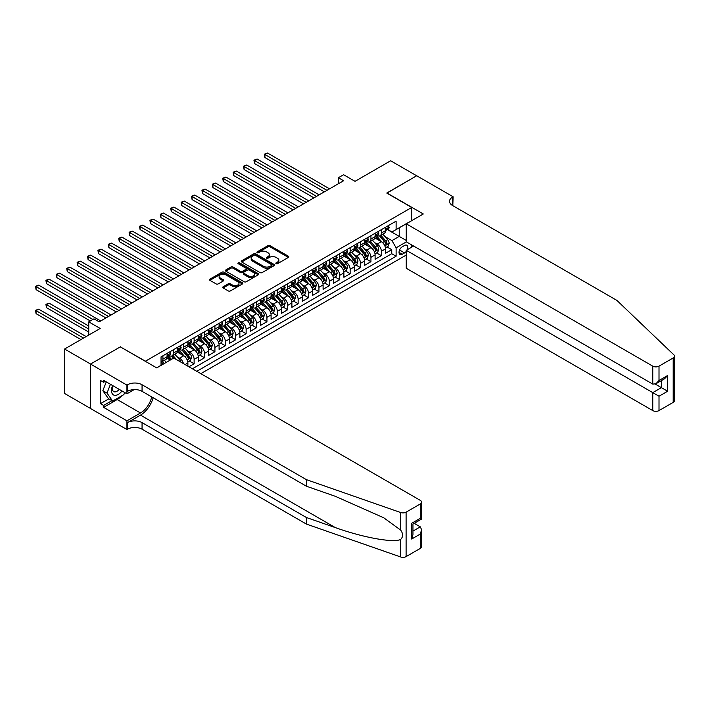 <?xml version="1.0" encoding="UTF-8"?>
<svg xmlns="http://www.w3.org/2000/svg" width="710" height="710" viewBox="0 0 710 710"><rect width="100%" height="100%" fill="white"/><g stroke="black" fill="none" stroke-linecap="round" stroke-linejoin="round"><path stroke-width="1.06" d="M276.11 263.685A1.012 0.586 0 0 0 277.539 263.685L288.393 257.419A1.447 0.834 0 0 0 288.81 256.834A1.447 0.834 0 0 0 288.393 256.239L270.013 245.633A1.447 0.834 0 0 0 267.972 245.633L257.127 251.899A1.012 0.586 0 0 0 258.555 252.724L259.958 251.908A4.624 2.671 0 0 1 266.49 251.908L268.025 252.795A4.624 2.671 0 0 1 269.374 254.677A4.624 2.671 0 0 1 268.025 256.567L266.614 257.375A1.012 0.586 0 0 0 268.043 258.2L269.454 257.393A4.624 2.671 0 0 1 275.986 257.393L277.512 258.28A4.624 2.671 0 0 1 278.87 260.162A4.624 2.671 0 0 1 277.512 262.052L276.11 262.86A1.012 0.586 0 0 0 276.11 263.685L276.11 262.86M223.153 286.778A1.447 0.834 0 0 0 222.727 287.364A1.447 0.834 0 0 0 223.153 287.958L228.309 290.931A1.447 0.834 0 0 0 230.351 290.931L242.394 283.973A1.447 0.834 0 0 0 242.82 283.388A1.447 0.834 0 0 0 242.394 282.793L224.014 272.187A1.447 0.834 0 0 0 221.973 272.187L209.929 279.145A1.447 0.834 0 0 0 209.503 279.731A1.447 0.834 0 0 0 209.929 280.317L216.159 283.92A1.447 0.834 0 0 0 218.201 283.92L223.357 280.938A1.447 0.834 0 0 0 223.774 280.352A1.447 0.834 0 0 0 223.357 279.758L220.269 277.974A3.861 2.228 0 0 1 219.133 276.403A3.861 2.228 0 0 1 221.52 274.344A3.861 2.228 0 0 1 225.727 274.823L237.823 281.808A3.861 2.228 0 0 1 238.959 283.388A3.861 2.228 0 0 1 236.572 285.447A3.861 2.228 0 0 1 232.365 284.967L230.351 283.796A1.447 0.834 0 0 0 228.309 283.796L223.153 286.778L223.153 287.958L228.309 285.003L228.309 283.796M120.478 346.959L145.444 361.195L411.72 207.462L386.755 193.049L416.655 175.778L390.651 160.771L355.027 181.334L343.587 174.731L338.386 177.731L343.587 180.739L99.16 321.861L93.96 318.852L88.759 321.861L88.759 335.067M120.478 346.782L90.578 364.044L64.575 349.027L100.199 328.464L88.759 321.861M260.055 272.596A1.447 0.834 0 0 0 262.096 272.596L274.149 265.647A1.447 0.834 0 0 0 274.566 265.052A1.447 0.834 0 0 0 274.149 264.466L255.769 253.852A1.447 0.834 0 0 0 253.727 253.852L241.684 260.81A1.447 0.834 0 0 0 241.258 261.404A1.447 0.834 0 0 0 241.684 261.99L260.055 272.596M238.56 263.898A1.012 0.586 0 0 1 239.589 264.049L258.254 274.823L246.228 281.764A1.447 0.834 0 0 1 244.178 281.764L225.807 271.158L230.963 268.202L230.963 266.995L225.807 269.977A1.447 0.834 0 0 0 225.381 270.563A1.447 0.834 0 0 0 225.807 271.158L225.807 269.977M230.963 268.202A1.447 0.834 0 0 1 233.004 268.202L233.004 266.995A1.447 0.834 0 0 0 230.963 266.995M233.004 266.995L240.459 271.3A1.447 0.834 0 0 0 242.5 271.3L245.917 269.33A1.447 0.834 0 0 0 246.343 268.735A1.447 0.834 0 0 0 245.917 268.149L238.161 263.667A1.012 0.586 0 0 1 239.589 262.842L258.271 273.634A1.447 0.834 0 0 1 258.697 274.22A1.447 0.834 0 0 1 258.271 274.805L258.271 273.634M90.525 408.454L64.575 393.473L64.575 349.027M188.922 366.777L194.123 363.777L189.392 361.044M187.351 350.678L189.96 352.187A5.884 3.399 60 0 1 194.123 359.393L198.285 356.988L198.285 361.372L204.524 357.769L199.785 355.036M197.753 344.669L200.362 346.178A5.884 3.399 60 0 1 204.524 353.385L208.687 350.98L208.687 355.364L214.926 351.761L210.187 349.027M208.154 338.661L210.763 340.17A5.884 3.399 60 0 1 214.926 347.376L219.088 344.98L219.088 349.364L225.327 345.761L220.588 343.028M218.556 332.662L221.165 334.17A5.884 3.399 60 0 1 225.327 341.377L229.49 338.972L229.49 343.356L235.729 339.753L230.99 337.019M228.957 326.653L231.566 328.162A5.884 3.399 60 0 1 235.729 335.368L239.882 332.963L239.882 337.348L246.13 333.744L241.391 331.011M239.359 320.654L241.968 322.154A5.884 3.399 60 0 1 246.13 329.36L250.284 326.964L250.284 331.348L256.532 327.745L251.793 325.011M249.76 314.645L252.369 316.154A5.884 3.399 60 0 1 256.532 323.361L260.685 320.955L260.685 325.34L266.933 321.736L262.194 319.003M260.162 308.637L262.771 310.146A5.884 3.399 60 0 1 266.933 317.352L271.087 314.947L271.087 319.331L277.335 315.728L272.596 313.003M270.563 302.637L273.173 304.146A5.884 3.399 60 0 1 277.335 311.344L281.488 308.948L281.488 313.332L287.736 309.729L282.997 306.995M280.965 296.629L283.574 298.138A5.884 3.399 60 0 1 287.736 305.344L291.89 302.939L291.89 307.323L298.138 303.72L293.399 300.987M291.366 290.621L293.976 292.13A5.884 3.399 60 0 1 298.138 299.336L302.291 296.94L302.291 301.315L308.539 297.721L303.8 294.987M301.768 284.621L304.377 286.13A5.884 3.399 60 0 1 308.539 293.336L312.693 290.931L312.693 295.316L318.941 291.712L314.202 288.979M312.169 278.613L314.779 280.122A5.884 3.399 60 0 1 318.941 287.328L323.094 284.923L323.094 289.307L329.342 285.704L324.603 282.97M322.571 272.605L325.18 274.113A5.884 3.399 60 0 1 329.342 281.32L333.496 278.923L333.496 283.308L339.744 279.704L335.005 276.971M332.963 266.605L335.582 268.114A5.884 3.399 60 0 1 339.744 275.32L343.897 272.915L343.897 277.299L350.145 273.696L345.406 270.963M343.365 260.597L345.983 262.105A5.884 3.399 60 0 1 350.145 269.312L354.299 266.907L354.299 271.291L360.547 267.688L355.808 264.954M353.766 254.597L356.385 256.097A5.884 3.399 60 0 1 360.547 263.303L364.7 260.907L364.7 265.291L370.939 261.688L366.209 258.955M364.168 248.589L366.786 250.097A5.884 3.399 60 0 1 370.939 257.304L375.102 254.899L375.102 259.283L381.341 255.68L381.341 251.296A5.884 3.399 -120 0 0 377.188 244.089L374.569 242.58M376.611 252.946L381.341 255.68M170.302 360.05L166.885 358.08M187.884 366.174L187.884 362.996A5.884 3.399 -120 0 0 183.721 355.79L177.287 352.071M183.473 363.635A5.884 3.399 60 0 0 179.559 358.186L176.95 356.677M198.285 356.988A5.884 3.399 -120 0 0 194.123 349.781L187.688 346.072M208.687 350.98A5.884 3.399 -120 0 0 204.524 343.773L198.09 340.063M219.088 344.98A5.884 3.399 -120 0 0 214.926 337.774L208.491 334.055M229.49 338.972A5.884 3.399 -120 0 0 225.327 331.765L218.893 328.055M239.882 332.963A5.884 3.399 -120 0 0 235.729 325.757L229.294 322.047M250.284 326.964A5.884 3.399 -120 0 0 246.13 319.757L239.696 316.039M260.685 320.955A5.884 3.399 -120 0 0 256.532 313.749L250.097 310.039M271.087 314.947A5.884 3.399 -120 0 0 266.933 307.741L260.499 304.031M281.488 308.948A5.884 3.399 -120 0 0 277.335 301.741L270.901 298.022M291.89 302.939A5.884 3.399 -120 0 0 287.736 295.733L281.302 292.023M302.291 296.94A5.884 3.399 -120 0 0 298.138 289.733L291.704 286.015M312.693 290.931A5.884 3.399 -120 0 0 308.539 283.725L302.105 280.006M323.094 284.923A5.884 3.399 -120 0 0 318.941 277.716L312.506 274.007M333.496 278.923A5.884 3.399 -120 0 0 329.342 271.717L322.908 267.998M343.897 272.915A5.884 3.399 -120 0 0 339.744 265.709L333.309 261.999M354.299 266.907A5.884 3.399 -120 0 0 350.145 259.7L343.711 255.99M364.7 260.907A5.884 3.399 -120 0 0 360.547 253.701L354.112 249.982M375.102 254.899A5.884 3.399 -120 0 0 370.939 247.692L364.514 243.983M407.203 249.76A4.562 2.636 120 0 0 406.821 245.243A4.562 2.636 120 0 0 404.54 245.474L402.25 246.796A4.562 2.636 120 0 0 399.277 250.808A4.562 2.636 120 0 0 399.97 254.464A4.562 2.636 120 0 0 402.25 254.242L404.54 252.92A4.562 2.636 120 0 0 406.253 251.358M200.832 373.655L406.253 255.05M411.72 207.462L411.72 220.668M411.72 244.932L411.72 247.151M196.776 371.312L396.118 256.221L396.118 247.817L391.955 240.61L384.971 236.581M156.626 367.824L161.046 365.277L161.046 356.864L396.118 221.147L396.118 229.561L407.558 223.073M406.413 241.87L396.118 247.817M169.104 355.515L169.157 355.55A5.884 3.399 60 0 0 172.095 355.834L176.257 353.438A5.884 3.399 -120 0 0 177.482 350.74L177.482 347.376M179.506 349.506L179.559 349.542A5.884 3.399 60 0 0 182.497 349.835L186.659 347.43A5.884 3.399 -120 0 0 187.884 344.74L187.884 341.377M189.907 343.507L189.96 343.533A5.884 3.399 60 0 0 192.898 343.826L197.06 341.421A5.884 3.399 -120 0 0 198.285 338.732L198.285 335.368M200.309 337.498L200.362 337.534A5.884 3.399 60 0 0 203.3 337.818L207.462 335.422A5.884 3.399 -120 0 0 208.687 332.724L208.687 329.36M210.71 331.49L210.763 331.526A5.884 3.399 60 0 0 213.701 331.818L217.863 329.413A5.884 3.399 -120 0 0 219.088 326.724L219.088 323.361M221.112 325.491L221.165 325.517A5.884 3.399 60 0 0 224.103 325.81L228.265 323.414A5.884 3.399 -120 0 0 229.49 320.716L229.49 317.352M231.513 319.482L231.566 319.518A5.884 3.399 60 0 0 234.504 319.811L238.667 317.405A5.884 3.399 -120 0 0 239.882 314.707L239.882 311.344M241.915 313.483L241.968 313.509A5.884 3.399 60 0 0 244.906 313.802L249.068 311.397A5.884 3.399 -120 0 0 250.284 308.708L250.284 305.344M252.316 307.474L252.369 307.501A5.884 3.399 60 0 0 255.307 307.794L259.469 305.398A5.884 3.399 -120 0 0 260.685 302.7L260.685 299.336M262.718 301.466L262.771 301.502A5.884 3.399 60 0 0 265.709 301.794L269.871 299.389A5.884 3.399 -120 0 0 271.087 296.691L271.087 293.336M273.119 295.466L273.173 295.493A5.884 3.399 60 0 0 276.11 295.786L280.272 293.381A5.884 3.399 -120 0 0 281.488 290.692L281.488 287.328M283.521 289.458L283.574 289.485A5.884 3.399 60 0 0 286.512 289.778L290.674 287.381A5.884 3.399 -120 0 0 291.89 284.683L291.89 281.32M293.922 283.45L293.976 283.485A5.884 3.399 60 0 0 296.913 283.778L301.075 281.373A5.884 3.399 -120 0 0 302.291 278.684L302.291 275.32M304.324 277.45L304.377 277.477A5.884 3.399 60 0 0 307.315 277.77L311.477 275.365A5.884 3.399 -120 0 0 312.693 272.675L312.693 269.312M314.725 271.442L314.779 271.477A5.884 3.399 60 0 0 317.716 271.761L321.878 269.365A5.884 3.399 -120 0 0 323.094 266.667L323.094 263.303M325.127 265.433L325.18 265.469A5.884 3.399 60 0 0 328.118 265.762L332.28 263.357A5.884 3.399 -120 0 0 333.496 260.668L333.496 257.304M335.528 259.434L335.582 259.461A5.884 3.399 60 0 0 338.519 259.753L342.681 257.348A5.884 3.399 -120 0 0 343.897 254.659L343.897 251.296M345.93 253.426L345.983 253.461A5.884 3.399 60 0 0 348.921 253.745L353.083 251.349A5.884 3.399 -120 0 0 354.299 248.651L354.299 245.287M356.331 247.417L356.385 247.453A5.884 3.399 60 0 0 359.322 247.746L363.484 245.34A5.884 3.399 -120 0 0 364.7 242.651L364.7 239.288M366.733 241.418L366.786 241.444A5.884 3.399 60 0 0 369.724 241.737L373.886 239.341A5.884 3.399 -120 0 0 375.102 236.643L375.102 233.279M192.401 368.792L391.742 253.701L391.742 249.671L385.503 253.275L385.503 248.89A5.884 3.399 -120 0 0 381.341 241.684L374.915 237.974M377.134 235.409L377.188 235.445A5.884 3.399 -120 0 0 380.125 235.738A5.884 3.399 -120 0 0 381.341 233.04L381.341 229.676M380.125 235.738L384.287 233.333A5.884 3.399 -120 0 0 385.503 230.635L385.503 227.271M162.918 355.79L162.918 359.145A5.884 3.399 60 0 1 161.694 361.843A5.884 3.399 60 0 1 161.046 362.082M161.694 361.843L165.856 359.438A5.884 3.399 -120 0 0 167.081 356.748L167.081 353.385M173.32 349.781L173.32 353.145A5.884 3.399 60 0 1 172.095 355.834M183.721 343.773L183.721 347.137A5.884 3.399 60 0 1 182.497 349.835M194.123 337.774L194.123 341.137A5.884 3.399 60 0 1 192.898 343.826M204.524 331.765L204.524 335.129A5.884 3.399 60 0 1 203.3 337.818M214.926 325.757L214.926 329.12A5.884 3.399 60 0 1 213.701 331.818M225.327 319.757L225.327 323.121A5.884 3.399 60 0 1 224.103 325.81M235.729 313.749L235.729 317.113A5.884 3.399 60 0 1 234.504 319.811M246.13 307.741L246.13 311.104A5.884 3.399 60 0 1 244.906 313.802M256.532 301.741L256.532 305.105A5.884 3.399 60 0 1 255.307 307.794M266.933 295.733L266.933 299.096A5.884 3.399 60 0 1 265.709 301.794M277.335 289.733L277.335 293.088A5.884 3.399 60 0 1 276.11 295.786M287.736 283.725L287.736 287.089A5.884 3.399 60 0 1 286.512 289.778M298.138 277.716L298.138 281.08A5.884 3.399 60 0 1 296.913 283.778M308.539 271.717L308.539 275.081A5.884 3.399 60 0 1 307.315 277.77M318.941 265.709L318.941 269.072A5.884 3.399 60 0 1 317.716 271.761M329.342 259.7L329.342 263.064A5.884 3.399 60 0 1 328.118 265.762M339.744 253.701L339.744 257.064A5.884 3.399 60 0 1 338.519 259.753M350.145 247.692L350.145 251.056A5.884 3.399 60 0 1 348.921 253.745M360.547 241.684L360.547 245.048A5.884 3.399 60 0 1 359.322 247.746M370.939 235.684L370.939 239.048A5.884 3.399 60 0 1 369.724 241.737M370.939 257.304L370.939 261.688M360.547 263.303L360.547 267.688M350.145 269.312L350.145 273.696M339.744 275.32L339.744 279.704M329.342 281.32L329.342 285.704M318.941 287.328L318.941 291.712M308.539 293.336L308.539 297.721M298.138 299.336L298.138 303.72M287.736 305.344L287.736 309.729M277.335 311.344L277.335 315.728M266.933 317.352L266.933 321.736M256.532 323.361L256.532 327.745M246.13 329.36L246.13 333.744M235.729 335.368L235.729 339.753M225.327 341.377L225.327 345.761M214.926 347.376L214.926 351.761M204.524 353.385L204.524 357.769M194.123 359.393L194.123 363.777M391.955 240.61L399.233 236.403L399.233 227.759L407.558 222.949M387.323 229.525L406.253 240.459M387.536 229.41L391.955 231.957L396.118 229.561M338.386 177.731L338.386 183.739M387.012 246.947L391.742 249.671M391.742 253.701L396.118 256.221M276.518 263.827L277.512 263.25A4.624 2.671 0 0 0 278.87 261.36L278.87 260.162M269.374 254.677L269.374 255.884A4.624 2.671 0 0 1 268.025 257.765L267.022 258.342M288.366 257.428L270.013 246.832A1.447 0.834 0 0 0 267.972 246.832L257.526 252.867M274.131 265.655L255.769 255.059A1.447 0.834 0 0 0 253.727 255.059L241.702 261.999M271.593 265.469A1.012 0.586 0 0 0 271.593 264.644L255.467 255.325A1.012 0.586 0 0 0 254.038 255.325L252.556 256.186A4.624 2.671 0 0 0 251.198 258.067A4.624 2.671 0 0 0 252.556 259.958L263.579 266.321A4.624 2.671 0 0 0 270.111 266.321L271.593 265.469L271.593 266.667A1.012 0.586 0 0 0 271.894 266.259L271.894 265.052M251.198 258.067L251.198 259.274A4.624 2.671 0 0 0 252.556 261.156L252.556 259.958M271.593 266.667L270.111 267.519A4.624 2.671 0 0 1 263.579 267.519L252.556 261.156M233.004 268.202L240.459 272.507A1.447 0.834 0 0 0 242.5 272.507L245.917 270.528A1.447 0.834 0 0 0 246.343 269.942L246.343 268.735M248.189 275.764A3.861 2.228 0 0 0 252.396 276.252A3.861 2.228 0 0 0 254.783 274.193A3.861 2.228 0 0 0 253.648 272.613L249.387 270.155A1.447 0.834 0 0 0 247.346 270.155L243.929 272.125A1.447 0.834 0 0 0 243.503 272.72A1.447 0.834 0 0 0 243.929 273.306L248.189 275.764L248.189 276.971A3.861 2.228 0 0 0 252.396 277.45A3.861 2.228 0 0 0 254.783 275.391L254.783 274.193M243.503 272.72L243.503 273.918A1.447 0.834 0 0 0 243.929 274.504L243.929 273.306M248.189 276.971L243.929 274.504M238.959 283.388L238.959 284.586A3.861 2.228 0 0 1 236.572 286.645A3.861 2.228 0 0 1 232.365 286.166L230.351 285.003A1.447 0.834 0 0 0 228.309 285.003M219.133 276.403L219.133 277.601A3.861 2.228 0 0 0 220.269 279.181L220.269 277.974M223.357 279.758L223.357 280.938L220.269 279.181M242.376 283.991L224.014 273.385A1.447 0.834 0 0 0 221.973 273.385L209.947 280.335L209.929 279.145M385.415 247.861L388.104 246.308L389.142 243.308A3.896 2.254 -120 0 0 387.624 239.652L382.876 234.149M381.927 242.066L376.495 235.782M378.829 240.237L375.679 236.59A9.336 5.396 -120 0 0 375.395 236.261M264.901 181.547L303.543 203.859L244.098 169.539L244.098 166.53L246.698 165.031L308.743 200.85M379.593 235.942L384.403 241.506A3.896 2.254 60 0 1 385.796 244.196C386.382 244.977 386.799 244.737 387.039 243.477A3.896 2.254 -120 0 0 385.654 240.788L380.897 235.285M379.877 235.853L385.042 241.835A1.988 1.145 60 0 1 385.548 242.607L387.039 243.477M385.796 244.196L386.08 244.657M388.264 225.682L389.142 227.218A3.896 2.254 60 0 1 388.334 228.939L386.364 230.084A3.896 2.254 -120 0 0 387.039 229.179L386.959 228.833M326.946 190.342L264.901 154.523L267.501 153.023L329.546 188.842M385.636 230.262L385.654 230.262A3.896 2.254 -120 0 0 386.364 230.084M386.542 228.895L387.039 229.179L385.796 229.907A3.896 2.254 60 0 1 385.503 230.457M324.346 191.842L264.901 157.522L264.901 154.523L264.333 154.194L267.501 153.023M264.901 157.522L264.333 154.194M112.615 385.539A9.558 5.52 120 0 0 114.86 395.337A9.558 5.52 120 0 0 121.996 390.953M112.943 385.725A6.55 3.781 120 0 0 113.742 391.583A6.55 3.781 120 0 0 114.701 391.876A6.55 3.781 120 0 0 119.209 389.346M124.676 392.497L123.859 394.609L112.624 401.097L108.47 398.692L102.852 390.704L106.278 381.873M112.624 401.097L107.015 393.109L110.44 384.279M102.852 390.704L107.015 393.109M413.637 246.042L406.253 250.302L406.253 268.265L652.765 410.584L652.765 392.63L661.4 387.642L661.4 380.604M406.253 250.302L659.013 396.233L659.013 410.584L673.204 402.384L673.204 357.946A4.411 2.547 0 0 0 674.5 356.145A4.411 2.547 0 0 0 673.861 354.831L616.884 300.392L452.545 205.51A10.295 5.946 180 0 1 449.528 201.303A10.295 5.946 180 0 1 452.545 197.096L453.113 196.768L416.708 175.752L386.906 193.138M386.906 192.951L423.311 213.976L406.253 223.819L652.765 366.147A4.411 2.547 0 0 0 659.013 366.147L673.204 357.946M453.113 196.768L452.802 205.66M406.253 223.819L406.253 241.782L652.765 384.101L652.765 366.147M674.5 356.145L674.5 400.582A4.411 2.547 180 0 1 673.204 402.384M659.013 410.584A4.411 2.547 180 0 1 652.765 410.584M451.24 204.587A10.295 5.946 180 0 1 452.545 203.672L452.545 197.096M655.268 384.101L667.64 391.245L659.013 396.233M659.013 366.147L659.013 380.498L655.889 383.79L652.765 384.101M659.013 380.498L667.64 375.51L664.524 378.803L655.889 383.79M420.302 548.404L420.302 534.053L421.589 529.704L421.589 546.602A4.411 2.547 180 0 1 420.302 548.404L406.102 556.596A4.411 2.547 180 0 1 400.697 556.977L306.4 524.078L306.4 517.51L142.062 422.627A10.295 5.946 -0 0 0 127.498 422.627L140.5 415.119A19.161 11.058 120 0 0 153.156 397.742M306.4 517.51L335.315 527.592C362.952 537.55 393.828 543.132 400.697 539.405C403.2 536.84 403.2 533.742 400.697 530.113L383.728 517.776L335.315 496.308L306.4 486.217L142.062 391.334A10.295 5.946 -0 0 0 127.498 391.334L127.498 384.758L126.93 385.095L90.525 364.07L120.327 346.87L156.724 367.886L173.79 358.035L420.302 500.364A4.411 2.547 -0 0 1 421.589 502.165A4.411 2.547 -0 0 1 420.302 503.967L406.102 512.159L406.102 556.596M306.4 524.078L142.062 429.204A10.295 5.946 -0 0 0 127.498 429.204L126.93 429.532L90.525 408.516L90.525 364.07M306.4 486.217L306.4 479.641L142.062 384.758A10.295 5.946 -0 0 0 127.498 384.758M400.697 530.113L400.697 512.54L306.4 479.641M121.792 395.807A16.552 9.558 -60 0 1 117.203 399.535L103.624 407.371L103.624 405.445L111.896 400.671M105.293 381.305L103.624 382.273L100.509 380.471L100.509 403.644L103.624 405.445M103.624 382.273L103.624 380.347L126.93 393.802L126.93 385.095M126.93 429.532L126.93 420.826L140.5 412.989A16.552 9.558 120 0 0 151.709 396.908M103.624 407.371L126.93 420.826M414.205 523.323L420.302 526.847L421.589 529.704M134.19 389.604L126.93 393.802M400.697 512.54A4.411 2.547 -0 0 0 406.102 512.159M100.509 403.644L108.781 398.869M420.302 534.053L411.667 539.032L412.954 534.683L412.954 524.051L421.589 519.063L421.589 502.165M411.667 539.032L411.667 523.297C413.344 524.273 413.344 524.273 411.667 523.297L420.302 518.318C421.98 519.285 421.98 519.285 420.302 518.318L420.302 503.967M375.013 253.869L377.702 252.316L378.741 249.316A3.896 2.254 -120 0 0 377.223 245.651L372.475 240.149M371.525 248.074L366.094 241.782M368.428 246.246L365.277 242.589A9.336 5.396 -120 0 0 364.993 242.27M254.499 187.555L293.141 209.858L233.696 175.539L233.696 172.539L236.297 171.039L298.342 206.858M369.191 241.95L374.001 247.515A3.896 2.254 60 0 1 375.395 250.204C375.98 250.985 376.398 250.745 376.637 249.476A3.896 2.254 -120 0 0 375.253 246.796L370.496 241.293M369.475 241.861L374.64 247.843A1.988 1.145 60 0 1 375.146 248.615L376.637 249.476M375.395 250.204L375.679 250.665M364.612 259.878L367.301 258.325L368.339 255.316A3.896 2.254 -120 0 0 366.821 251.659L362.073 246.157M361.124 254.082L355.692 247.79M358.026 252.245L354.876 248.598A9.336 5.396 -120 0 0 354.592 248.269M244.098 193.555L282.74 215.867L223.295 181.547L223.295 178.547L225.895 177.038L287.94 212.867M358.79 247.959L363.6 253.523A3.896 2.254 60 0 1 364.993 256.204C365.579 256.993 365.996 256.754 366.236 255.485A3.896 2.254 -120 0 0 364.851 252.804L360.094 247.302M359.074 247.861L364.239 253.843A1.988 1.145 60 0 1 364.745 254.624L366.236 255.485M364.993 256.204L365.277 256.665M354.21 265.877L356.899 264.324L357.938 261.324A3.896 2.254 -120 0 0 356.42 257.668L351.672 252.165M350.722 260.082L345.291 253.798M347.625 258.254L344.474 254.606A9.336 5.396 -120 0 0 344.19 254.278M233.696 199.563L272.338 221.875L212.893 187.555L212.893 184.547L215.494 183.047L277.539 218.866M348.388 253.958L353.198 259.523A3.896 2.254 60 0 1 354.592 262.212C355.177 262.993 355.595 262.753 355.834 261.493A3.896 2.254 -120 0 0 354.45 258.804L349.693 253.301M348.672 253.869L353.837 259.851A1.988 1.145 60 0 1 354.343 260.623L355.834 261.493M354.592 262.212L354.876 262.673M343.809 271.886L346.498 270.332L347.536 267.333A3.896 2.254 -120 0 0 346.018 263.667L341.27 258.165M340.321 266.09L334.889 259.798M337.223 264.262L334.073 260.605A9.336 5.396 -120 0 0 333.789 260.286M223.295 205.563L261.937 227.874L202.492 193.555L202.492 190.555L205.092 189.055L267.137 224.875M337.995 259.966L342.797 265.531A3.896 2.254 60 0 1 344.19 268.22C344.776 269.001 345.193 268.762 345.433 267.492A3.896 2.254 -120 0 0 344.048 264.812L339.291 259.31M338.271 259.878L343.436 265.859A1.988 1.145 60 0 1 343.942 266.632L345.433 267.492M344.19 268.22L344.474 268.682M377.862 231.691L378.741 233.217A3.896 2.254 60 0 1 377.942 234.948L375.963 236.084A3.896 2.254 -120 0 0 376.637 235.188L376.557 234.841M316.545 196.351L254.499 160.531L257.1 159.022L319.145 194.851M375.235 236.27L375.253 236.27A3.896 2.254 -120 0 0 375.963 236.084M376.14 234.895L376.637 235.188L375.395 235.906A3.896 2.254 60 0 1 375.102 236.465M313.944 197.85L254.499 163.531L254.499 160.531L253.931 160.194L257.1 159.022M254.499 163.531L253.931 160.194M367.461 237.69L368.339 239.226A3.896 2.254 60 0 1 367.54 240.947L365.561 242.092A3.896 2.254 -120 0 0 366.236 241.196L366.156 240.85M306.143 202.35L243.53 166.202L246.698 165.031M364.833 242.27L364.851 242.27A3.896 2.254 -120 0 0 365.561 242.092M365.739 240.903L366.236 241.196L364.993 241.915A3.896 2.254 60 0 1 364.7 242.465M244.098 169.539L243.53 166.202M357.059 243.699L357.938 245.234A3.896 2.254 60 0 1 357.139 246.956L355.16 248.101A3.896 2.254 -120 0 0 355.834 247.195L355.754 246.849M295.742 208.358L233.129 172.21L236.297 171.039M354.432 248.278L354.45 248.278A3.896 2.254 -120 0 0 355.16 248.101M355.337 246.911L355.834 247.195L354.592 247.923A3.896 2.254 60 0 1 354.299 248.473M233.696 175.539L233.129 172.21M346.658 249.707L347.536 251.233A3.896 2.254 60 0 1 346.737 252.964L344.758 254.1A3.896 2.254 -120 0 0 345.433 253.204L345.353 252.858M285.34 214.367L222.727 178.21L225.895 177.038M344.03 254.286L344.048 254.286A3.896 2.254 -120 0 0 344.758 254.1M344.936 252.911L345.433 253.204L344.19 253.923A3.896 2.254 60 0 1 343.897 254.482M223.295 181.547L222.727 178.21M333.407 277.894L336.096 276.341L337.135 273.332A3.896 2.254 -120 0 0 335.617 269.676L330.869 264.173M329.919 272.099L324.488 265.806M326.822 270.261L323.671 266.614A9.336 5.396 -120 0 0 323.387 266.286M212.893 211.571L251.535 233.883L192.09 199.563L192.09 196.555L194.691 195.055L256.736 230.874M327.594 265.975L332.395 271.539A3.896 2.254 60 0 1 333.789 274.22C334.374 275.01 334.792 274.77 335.031 273.501A3.896 2.254 -120 0 0 333.647 270.812L328.89 265.318M327.869 265.877L333.034 271.859A1.988 1.145 60 0 1 333.54 272.64L335.031 273.501M333.789 274.22L334.073 274.681M336.256 255.706L337.135 257.242A3.896 2.254 60 0 1 336.336 258.964L334.357 260.108A3.896 2.254 -120 0 0 335.031 259.212L334.951 258.866M274.939 220.366L212.326 184.218L215.494 183.047M333.629 260.286L333.647 260.286A3.896 2.254 -120 0 0 334.357 260.108M334.534 258.919L335.031 259.212L333.789 259.931A3.896 2.254 60 0 1 333.496 260.481M212.893 187.555L212.326 184.218M323.014 283.893L325.695 282.34L326.742 279.341A3.896 2.254 -120 0 0 325.215 275.684L320.467 270.182M319.518 278.098L314.086 271.815M316.42 276.27L313.27 272.622A9.336 5.396 -120 0 0 312.986 272.294M202.492 217.579L241.134 239.882L181.689 205.563L181.689 202.563L184.289 201.063L246.334 236.883M317.192 271.974L321.994 277.539A3.896 2.254 60 0 1 323.387 280.228C323.973 281.009 324.39 280.769 324.63 279.509A3.896 2.254 -120 0 0 323.245 276.82L318.488 271.318M317.468 271.886L322.633 277.867A1.988 1.145 60 0 1 323.139 278.639L324.63 279.509M323.387 280.228L323.671 280.69M325.855 261.715L326.742 263.25A3.896 2.254 60 0 1 325.934 264.972L323.955 266.108A3.896 2.254 -120 0 0 324.63 265.212L324.55 264.865M264.537 226.375L201.924 190.227L205.092 189.055M323.227 266.294L323.245 266.294A3.896 2.254 -120 0 0 323.955 266.108M324.133 264.928L324.63 265.212L323.387 265.93A3.896 2.254 60 0 1 323.094 266.49M202.492 193.555L201.924 190.227M312.613 289.902L315.293 288.349L316.34 285.349A3.896 2.254 -120 0 0 314.814 281.684L310.066 276.181M309.116 284.106L303.685 277.814M306.019 282.269L302.868 278.622A9.336 5.396 -120 0 0 302.584 278.302M192.09 223.579L230.732 245.891L171.287 211.571L171.287 208.571L173.888 207.071L235.933 242.891M306.791 277.983L311.592 283.547A3.896 2.254 60 0 1 312.986 286.236C313.571 287.017 313.989 286.778 314.228 285.509A3.896 2.254 -120 0 0 312.844 282.829L308.087 277.326M307.066 277.894L312.231 283.867A1.988 1.145 60 0 1 312.737 284.648L314.228 285.509M312.986 286.236L313.27 286.698M315.453 267.723L316.34 269.25A3.896 2.254 60 0 1 315.533 270.98L313.554 272.116A3.896 2.254 -120 0 0 314.228 271.22L314.148 270.874M254.136 232.383L191.523 196.226L194.691 195.055M312.826 272.303L312.844 272.303A3.896 2.254 -120 0 0 313.554 272.116M313.731 270.927L314.228 271.22L312.986 271.939A3.896 2.254 60 0 1 312.693 272.498M192.09 199.563L191.523 196.226M302.211 295.901L304.892 294.357L305.939 291.348A3.896 2.254 -120 0 0 304.421 287.692L299.664 282.189M298.715 290.106L293.283 283.822M295.617 288.278L292.467 284.63A9.336 5.396 -120 0 0 292.183 284.302M181.689 229.587L220.331 251.899L160.886 217.579L160.886 214.571L163.486 213.071L225.531 248.89M296.389 283.991L301.191 289.556A3.896 2.254 60 0 1 302.584 292.236C303.17 293.017 303.587 292.777 303.827 291.517A3.896 2.254 -120 0 0 302.442 288.828L297.685 283.325M296.665 283.893L301.83 289.875A1.988 1.145 60 0 1 302.336 290.656L303.827 291.517M302.584 292.236L302.868 292.697M305.052 273.723L305.939 275.258A3.896 2.254 60 0 1 305.131 276.98L303.152 278.125A3.896 2.254 -120 0 0 303.827 277.228L303.747 276.882M243.734 238.383L181.121 202.235L184.289 201.063M302.424 278.302L302.442 278.302A3.896 2.254 -120 0 0 303.152 278.125M303.33 276.935L303.827 277.228L302.584 277.947A3.896 2.254 60 0 1 302.291 278.498M181.689 205.563L181.121 202.235M291.81 301.91L294.49 300.357L295.537 297.357A3.896 2.254 -120 0 0 294.02 293.692L289.263 288.198M288.313 296.114L282.882 289.822M285.216 294.286L282.065 290.63A9.336 5.396 -120 0 0 281.781 290.31M171.287 235.596L209.929 257.899L150.484 223.579L150.484 220.579L153.085 219.079L215.13 254.899M285.988 289.991L290.789 295.555A3.896 2.254 60 0 1 292.183 298.244C292.768 299.025 293.186 298.786 293.425 297.525A3.896 2.254 -120 0 0 292.041 294.836L287.284 289.334M286.263 289.902L291.428 295.884A1.988 1.145 60 0 1 291.934 296.656L293.425 297.525M292.183 298.244L292.467 298.706M294.65 279.731L295.537 281.258A3.896 2.254 60 0 1 294.73 282.988L292.751 284.124A3.896 2.254 -120 0 0 293.425 283.228L293.345 282.882M233.333 244.391L170.72 208.243L173.888 207.071M292.023 284.311L292.041 284.311A3.896 2.254 -120 0 0 292.751 284.124M292.928 282.935L293.425 283.228L292.183 283.947A3.896 2.254 60 0 1 291.89 284.506M171.287 211.571L170.72 208.243M281.408 307.918L284.089 306.365L285.136 303.365A3.896 2.254 -120 0 0 283.618 299.7L278.861 294.197M277.912 302.123L272.48 295.83M274.814 300.286L271.664 296.638A9.336 5.396 -120 0 0 271.38 296.31M160.886 241.595L199.528 263.907L140.083 229.587L140.083 226.588L142.683 225.088L204.728 260.907M275.586 295.999L280.388 301.564A3.896 2.254 60 0 1 281.781 304.244C282.367 305.034 282.784 304.794 283.024 303.525A3.896 2.254 -120 0 0 281.639 300.845L276.882 295.342M275.862 295.91L281.027 301.883A1.988 1.145 60 0 1 281.533 302.664L283.024 303.525M281.781 304.244L282.065 304.714M284.248 285.739L285.136 287.266A3.896 2.254 60 0 1 284.328 288.988L282.349 290.133A3.896 2.254 -120 0 0 283.024 289.236L282.944 288.89M222.931 250.399L160.318 214.243L163.486 213.071M281.621 290.319L281.639 290.319A3.896 2.254 -120 0 0 282.349 290.133M282.527 288.943L283.024 289.236L281.781 289.955A3.896 2.254 60 0 1 281.488 290.514M160.886 217.579L160.318 214.243M271.007 313.918L273.687 312.373L274.734 309.365A3.896 2.254 -120 0 0 273.217 305.708L268.46 300.206M267.51 308.122L262.079 301.839M264.422 306.294L261.262 302.646A9.336 5.396 -120 0 0 260.978 302.318M150.484 247.604L189.126 269.915L129.681 235.596L129.681 232.587L132.282 231.087L194.327 266.907M265.185 301.998L269.986 307.572A3.896 2.254 60 0 1 271.38 310.252C271.965 311.033 272.383 310.794 272.622 309.533A3.896 2.254 -120 0 0 271.238 306.844L266.481 301.342M265.46 301.91L270.625 307.892A1.988 1.145 60 0 1 271.131 308.673L272.622 309.533M271.38 310.252L271.664 310.714M273.847 291.739L274.734 293.274A3.896 2.254 60 0 1 273.927 294.996L271.948 296.141A3.896 2.254 -120 0 0 272.622 295.236L272.542 294.89M212.53 256.399L149.916 220.251L153.085 219.079M271.22 296.318L271.238 296.318A3.896 2.254 -120 0 0 271.948 296.141M272.125 294.952L272.622 295.236L271.38 295.964A3.896 2.254 60 0 1 271.087 296.514M150.484 223.579L149.916 220.251M260.605 319.926L263.286 318.373L264.333 315.373A3.896 2.254 -120 0 0 262.815 311.708L258.058 306.205M257.109 314.131L251.677 307.838M254.02 312.302L250.861 308.646A9.336 5.396 -120 0 0 250.577 308.326M140.083 253.612L178.725 275.915L119.28 241.595L119.28 238.595L121.88 237.096L183.925 272.915M254.783 308.007L259.585 313.571A3.896 2.254 60 0 1 260.978 316.261C261.564 317.042 261.981 316.802 262.221 315.542A3.896 2.254 -120 0 0 260.836 312.853L256.079 307.35M255.059 307.918L260.224 313.9A1.988 1.145 60 0 1 260.73 314.672L262.221 315.542M260.978 316.261L261.262 316.722M263.445 297.747L264.333 299.274A3.896 2.254 60 0 1 263.525 301.005L261.546 302.14A3.896 2.254 -120 0 0 262.221 301.244L262.141 300.898M202.128 262.407L139.515 226.25L142.683 225.088M260.818 302.327L260.836 302.327A3.896 2.254 -120 0 0 261.546 302.14M261.724 300.951L262.221 301.244L260.978 301.963A3.896 2.254 60 0 1 260.685 302.522M140.083 229.587L139.515 226.25M250.204 325.934L252.884 324.381L253.931 321.373A3.896 2.254 -120 0 0 252.414 317.716L247.657 312.214M246.707 320.139L241.276 313.847M243.619 318.302L240.459 314.654A9.336 5.396 -120 0 0 240.175 314.326M129.681 259.611L168.323 281.923L108.879 247.604L108.879 244.604L111.479 243.095L173.524 278.923M244.382 314.015L249.183 319.58A3.896 2.254 60 0 1 250.577 322.26C251.162 323.05 251.58 322.81 251.828 321.541A3.896 2.254 -120 0 0 250.435 318.861L245.678 313.358M244.666 313.918L249.822 319.899A1.988 1.145 60 0 1 250.328 320.68L251.828 321.541M250.577 322.26L250.861 322.722M253.044 303.747L253.931 305.282A3.896 2.254 60 0 1 253.124 307.004L251.145 308.149A3.896 2.254 -120 0 0 251.828 307.252L251.739 306.906M191.727 268.407L129.113 232.259L132.282 231.087M250.417 308.326L250.435 308.326A3.896 2.254 -120 0 0 251.145 308.149M251.322 306.96L251.828 307.252L250.577 307.971A3.896 2.254 60 0 1 250.284 308.522M129.681 235.596L129.113 232.259M239.802 331.934L242.483 330.381L243.53 327.381A3.896 2.254 -120 0 0 242.012 323.724L237.255 318.222M236.306 326.139L230.874 319.855M233.217 324.31L230.058 320.663A9.336 5.396 -120 0 0 229.774 320.334M119.28 265.62L157.922 287.932L98.477 253.612L98.477 250.603L101.077 249.103L163.123 284.923M233.98 320.015L238.782 325.579A3.896 2.254 60 0 1 240.175 328.268C240.761 329.049 241.178 328.81 241.427 327.55A3.896 2.254 -120 0 0 240.033 324.861L235.276 319.358M234.264 319.926L239.421 325.908A1.988 1.145 60 0 1 239.927 326.68L241.427 327.55M240.175 328.268L240.459 328.73M242.642 309.755L243.53 311.291A3.896 2.254 60 0 1 242.722 313.012L240.743 314.157A3.896 2.254 -120 0 0 241.427 313.252L241.338 312.906M181.325 274.415L118.712 238.267L121.88 237.096M240.015 314.335L240.033 314.335A3.896 2.254 -120 0 0 240.743 314.157M240.921 312.968L241.427 313.252L240.175 313.98A3.896 2.254 60 0 1 239.882 314.53M119.28 241.595L118.712 238.267M229.401 337.942L232.09 336.389L233.129 333.389A3.896 2.254 -120 0 0 231.611 329.724L226.854 324.221M225.904 332.147L220.473 325.855M222.816 330.319L219.656 326.662A9.336 5.396 -120 0 0 219.372 326.343M108.879 271.628L147.52 293.931L88.075 259.611L88.075 256.612L90.676 255.112L152.721 290.931M223.579 326.023L228.38 331.588A3.896 2.254 60 0 1 229.774 334.277C230.359 335.058 230.777 334.818 231.025 333.549A3.896 2.254 -120 0 0 229.632 330.869L224.875 325.366M223.863 325.934L229.028 331.916A1.988 1.145 60 0 1 229.525 332.688L231.025 333.549M229.774 334.277L230.058 334.738M232.241 315.764L233.129 317.29A3.896 2.254 60 0 1 232.321 319.021L230.342 320.157A3.896 2.254 -120 0 0 231.025 319.26L230.936 318.914M170.924 280.423L108.311 244.267L111.479 243.095M229.614 320.343L229.632 320.343A3.896 2.254 -120 0 0 230.342 320.157M230.519 318.967L231.025 319.26L229.774 319.979A3.896 2.254 60 0 1 229.49 320.538M108.879 247.604L108.311 244.267M218.999 343.951L221.689 342.397L222.727 339.389A3.896 2.254 -120 0 0 221.209 335.732L216.452 330.23M215.503 338.155L210.071 331.863M212.414 336.318L209.255 332.67A9.336 5.396 -120 0 0 208.971 332.342M98.477 277.628L137.119 299.939L77.674 265.62L77.674 262.62L80.274 261.111L142.32 296.94M213.177 332.031L217.979 337.596A3.896 2.254 60 0 1 219.372 340.276C219.958 341.066 220.375 340.827 220.624 339.558A3.896 2.254 -120 0 0 219.23 336.877L214.473 331.375M213.462 331.934L218.627 337.916A1.988 1.145 60 0 1 219.124 338.697L220.624 339.558M219.372 340.276L219.656 340.738M221.839 321.763L222.727 323.298A3.896 2.254 60 0 1 221.919 325.02L219.94 326.165A3.896 2.254 -120 0 0 220.624 325.269L220.535 324.923M160.522 286.423L97.909 250.275L101.077 249.103M219.212 326.343L219.23 326.343A3.896 2.254 -120 0 0 219.94 326.165M220.118 324.976L220.624 325.269L219.372 325.988A3.896 2.254 60 0 1 219.088 326.538M98.477 253.612L97.909 250.275M208.598 349.95L211.287 348.397L212.326 345.397A3.896 2.254 -120 0 0 210.808 341.741L206.051 336.238M205.101 344.155L199.67 337.871M202.013 342.327L198.853 338.679A9.336 5.396 -120 0 0 198.569 338.351M88.075 283.636L126.717 305.939L67.272 271.619L67.272 268.62L69.873 267.12L131.918 302.939M202.776 338.031L207.577 343.596A3.896 2.254 60 0 1 208.971 346.285C209.556 347.066 209.974 346.826 210.222 345.566A3.896 2.254 -120 0 0 208.829 342.877L204.072 337.374M203.06 337.942L208.225 343.924A1.988 1.145 60 0 1 208.722 344.696L210.222 345.566M208.971 346.285L209.255 346.746M211.438 327.772L212.326 329.307A3.896 2.254 60 0 1 211.518 331.029L209.539 332.165A3.896 2.254 -120 0 0 210.222 331.268L210.133 330.922M150.121 292.431L87.507 256.283L90.676 255.112M208.811 332.351L208.829 332.351A3.896 2.254 -120 0 0 209.539 332.165M209.716 330.984L210.222 331.268L208.971 331.987A3.896 2.254 60 0 1 208.687 332.546M88.075 259.611L87.507 256.283M198.196 355.958L200.886 354.405L201.924 351.406A3.896 2.254 -120 0 0 200.406 347.74L195.649 342.238M194.7 350.163L189.268 343.871M191.611 348.326L188.452 344.678A9.336 5.396 -120 0 0 188.168 344.359M77.674 289.636L116.316 311.947L56.871 277.628L56.871 274.628L59.471 273.128L121.516 308.948M192.374 344.039L197.176 349.604A3.896 2.254 60 0 1 198.569 352.293C199.155 353.074 199.572 352.834 199.821 351.565A3.896 2.254 -120 0 0 198.427 348.885L193.679 343.383M192.659 343.951L197.824 349.923A1.988 1.145 60 0 1 198.321 350.704L199.821 351.565M198.569 352.293L198.853 352.755M201.036 333.78L201.924 335.306A3.896 2.254 60 0 1 201.116 337.037L199.137 338.173A3.896 2.254 -120 0 0 199.821 337.277L199.732 336.93M139.719 298.44L77.106 262.283L80.274 261.111M198.409 338.359L198.427 338.359A3.896 2.254 -120 0 0 199.137 338.173M199.315 336.984L199.821 337.277L198.569 337.995A3.896 2.254 60 0 1 198.285 338.555M77.674 265.62L77.106 262.283M187.795 361.958L190.484 360.414L191.523 357.405A3.896 2.254 -120 0 0 190.005 353.749L185.248 348.246M184.298 356.163L178.867 349.879M181.21 354.334L178.05 350.687A9.336 5.396 -120 0 0 177.766 350.358M67.272 295.644L105.914 317.956L46.469 283.636L46.469 280.627L49.07 279.128L111.115 314.947M181.973 350.048L186.774 355.612A3.896 2.254 60 0 1 188.168 358.293C188.754 359.082 189.171 358.834 189.419 357.574A3.896 2.254 -120 0 0 188.026 354.885L183.278 349.382M182.257 349.95L187.422 355.932A1.988 1.145 60 0 1 187.919 356.713L189.419 357.574M188.168 358.293L188.452 358.754M190.635 339.779L191.523 341.315A3.896 2.254 60 0 1 190.715 343.036L188.736 344.181A3.896 2.254 -120 0 0 189.419 343.285L189.33 342.939M129.318 304.439L66.704 268.291L69.873 267.12M188.008 344.359L188.026 344.359A3.896 2.254 -120 0 0 188.736 344.181M188.913 342.992L189.419 343.285L188.168 344.004A3.896 2.254 60 0 1 187.884 344.554M67.272 271.619L66.704 268.291M180.917 362.153A3.896 2.254 -120 0 0 179.603 359.757L174.846 354.255M171.474 359.375L168.465 355.887M170.471 359.952L167.649 356.695A9.336 5.396 -120 0 0 167.365 356.367M56.871 301.652L90.312 320.955L36.068 289.636L36.068 286.636L38.668 285.136L100.713 320.955M176.524 359.615L172.876 355.39M171.855 355.958L173.693 358.089M171.571 356.047L173.453 358.23M180.233 345.788L181.121 347.314A3.896 2.254 60 0 1 180.313 349.045L178.334 350.181A3.896 2.254 -120 0 0 179.018 349.284L178.929 348.938M118.916 310.447L56.303 274.3L59.471 273.128M177.606 350.367L177.624 350.367A3.896 2.254 -120 0 0 178.334 350.181M178.512 348.992L179.018 349.284L177.766 350.003A3.896 2.254 60 0 1 177.482 350.562M56.871 277.628L56.303 274.3M166.273 362.375L164.445 360.254M88.759 326.059L49.07 303.152L46.469 304.652L46.469 307.652L88.759 332.067M164.303 363.511L162.475 361.399M161.454 361.967L163.291 364.097M161.17 362.056L163.052 364.239M46.469 307.652L45.901 304.324L88.759 329.067M45.901 304.324L49.07 303.152M169.832 351.796L170.72 353.323A3.896 2.254 60 0 1 169.912 355.044L167.933 356.189A3.896 2.254 -120 0 0 168.616 355.293L168.527 354.947M108.515 316.456L45.901 280.299L49.07 279.128M167.205 356.376L167.223 356.376A3.896 2.254 -120 0 0 167.933 356.189M168.11 355L168.616 355.293L167.365 356.012A3.896 2.254 60 0 1 167.081 356.571M46.469 283.636L45.901 280.299M86.158 336.567L38.668 309.161L36.068 310.661L36.068 313.66L80.958 339.575M36.068 313.66L35.5 310.323L83.558 338.067M35.5 310.323L38.668 309.161M92.912 319.456L35.5 286.308L38.668 285.136M36.068 289.636L35.5 286.308M179.559 358.186L183.721 355.79M189.96 352.187L194.123 349.781M200.362 346.178L204.524 343.773M210.763 340.17L214.926 337.774M221.165 334.17L225.327 331.765M231.566 328.162L235.729 325.757M241.968 322.154L246.13 319.757M252.369 316.154L256.532 313.749M262.771 310.146L266.933 307.741M273.173 304.146L277.335 301.741M283.574 298.138L287.736 295.733M293.976 292.13L298.138 289.733M304.377 286.13L308.539 283.725M314.779 280.122L318.941 277.716M325.18 274.113L329.342 271.717M335.582 268.114L339.744 265.709M345.983 262.105L350.145 259.7M356.385 256.097L360.547 253.701M366.786 250.097L370.939 247.692M377.188 244.089L381.341 241.684M381.341 233.04L385.503 230.635M162.918 359.145L167.081 356.748M173.32 353.145L177.482 350.74M183.721 347.137L187.884 344.74M194.123 341.137L198.285 338.732M204.524 335.129L208.687 332.724M214.926 329.12L219.088 326.724M225.327 323.121L229.49 320.716M235.729 317.113L239.882 314.707M246.13 311.104L250.284 308.708M256.532 305.105L260.685 302.7M266.933 299.096L271.087 296.691M277.335 293.088L281.488 290.692M287.736 287.089L291.89 284.683M298.138 281.08L302.291 278.684M308.539 275.081L312.693 272.675M318.941 269.072L323.094 266.667M329.342 263.064L333.496 260.668M339.744 257.064L343.897 254.659M350.145 251.056L354.299 248.651M360.547 245.048L364.7 242.651M370.939 239.048L375.102 236.643M381.341 251.296L385.503 248.89M185.124 364.585L187.884 362.996M399.552 250.035L404.54 252.92M399.029 252.378L402.25 254.242M277.512 263.25L277.512 262.052M266.614 258.2L266.614 257.375M268.025 257.765L268.025 256.567M257.127 252.724L257.127 251.899M267.972 246.832L267.972 245.633M270.013 246.832L270.013 245.633M288.393 257.419L288.393 256.239M241.684 261.99L241.684 260.81M253.727 255.059L253.727 253.852M255.769 255.059L255.769 253.852M274.149 265.647L274.149 264.466M263.579 267.519L263.579 266.321M270.111 267.519L270.111 266.321M240.459 272.507L240.459 271.3M242.5 272.507L242.5 271.3M245.917 270.528L245.917 269.33M239.589 264.049L239.589 262.842M230.351 285.003L230.351 283.796M232.365 286.166L232.365 284.967M221.973 273.385L221.973 272.187M224.014 273.385L224.014 272.187M242.394 283.973L242.394 282.793M384.82 245.864L389.124 243.388M385.654 240.788L387.624 239.652M382.548 242.58L384.403 241.506M389.124 227.173L385.503 229.259M667.64 375.51L667.64 391.245M335.315 527.592L140.5 415.119M142.062 391.334L142.062 384.758M142.062 422.627L142.062 429.204M400.697 556.977L400.697 539.405M127.498 422.627L127.498 429.204M117.203 399.535L140.5 412.989M412.954 531.08L420.302 526.847M374.418 251.873L378.723 249.387M375.253 246.796L377.223 245.651M372.147 248.589L374.001 247.515M364.017 257.872L368.321 255.396M364.851 252.804L366.821 251.659M361.745 254.597L363.6 253.523M353.615 263.88L357.92 261.404M354.45 258.804L356.42 257.668M351.344 260.597L353.198 259.523M343.214 269.889L347.518 267.404M344.048 264.812L346.018 263.667M340.942 266.605L342.797 265.531M378.723 233.173L375.102 235.258M368.321 239.181L364.7 241.267M357.92 245.19L354.299 247.275M347.518 251.189L343.897 253.275M332.821 275.888L337.117 273.412M333.647 270.812L335.617 269.676M330.541 272.613L332.395 271.539M337.117 257.197L333.496 259.283M322.42 281.897L326.715 279.412M323.245 276.82L325.215 275.684M320.139 278.613L321.994 277.539M326.715 263.197L323.094 265.291M312.018 287.905L316.314 285.42M312.844 282.829L314.814 281.684M309.738 284.621L311.592 283.547M316.314 269.205L312.693 271.291M301.617 293.904L305.912 291.428M302.442 288.828L304.421 287.692M299.336 290.63L301.191 289.556M305.912 275.214L302.291 277.299M291.215 299.913L295.511 297.428M292.041 294.836L294.02 293.692M288.935 296.629L290.789 295.555M295.511 281.213L291.89 283.308M280.814 305.912L285.109 303.436M281.639 300.845L283.618 299.7M278.533 302.637L280.388 301.564M285.109 287.222L281.488 289.307M270.412 311.921L274.708 309.445M271.238 306.844L273.217 305.708M268.132 308.637L269.986 307.572M274.708 293.23L271.087 295.316M260.011 317.929L264.306 315.444M260.836 312.853L262.815 311.708M257.73 314.645L259.585 313.571M264.306 299.23L260.685 301.315M249.609 323.929L253.905 321.452M250.435 318.861L252.414 317.716M247.328 320.654L249.183 319.58M253.905 305.238L250.284 307.323M239.208 329.937L243.503 327.461M240.033 324.861L242.012 323.724M236.927 326.653L238.782 325.579M243.503 311.246L239.882 313.332M228.806 335.945L233.102 333.46M229.632 330.869L231.611 329.724M226.525 332.662L228.38 331.588M233.102 317.246L229.49 319.331M218.405 341.945L222.7 339.469M219.23 336.877L221.209 335.732M216.124 338.67L217.979 337.596M222.7 323.254L219.088 325.34M208.003 347.953L212.299 345.468M208.829 342.877L210.808 341.741M205.722 344.669L207.577 343.596M212.299 329.262L208.687 331.348M197.602 353.962L201.897 351.477M198.427 348.885L200.406 347.74M195.321 350.678L197.176 349.604M201.897 335.262L198.285 337.348M187.2 359.961L191.496 357.485M188.026 354.885L190.005 353.749M184.919 356.686L186.774 355.612M191.496 341.27L187.884 343.356M178.174 360.573L179.603 359.757M181.094 347.27L177.482 349.364M170.693 353.278L167.081 355.364"/></g></svg>
